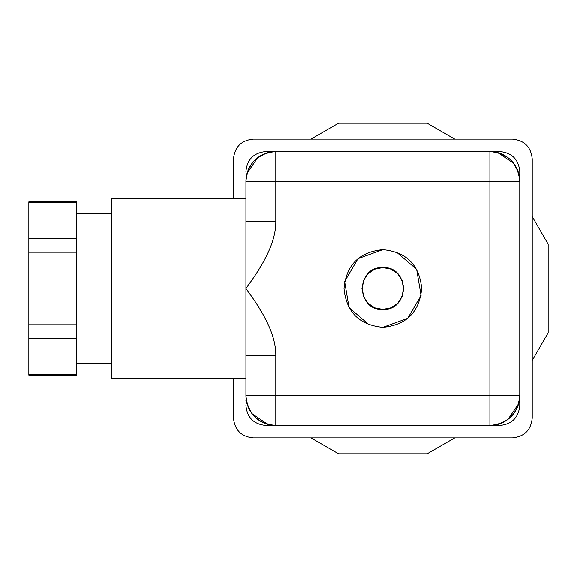<?xml version="1.0" encoding="UTF-8"?>
<svg xmlns="http://www.w3.org/2000/svg" width="577" height="577" viewBox="0 0 577 577"><rect width="100%" height="100%" fill="white"/><g stroke="black" fill="none" stroke-linecap="round" stroke-linejoin="round"><path stroke-width="0.87" d="M532.218 360.387L548.15 332.792L548.15 244.208L532.218 216.613M454.741 139.136L427.139 123.197L338.562 123.197L310.96 139.136M310.96 437.864L338.562 453.803L427.139 453.803L454.741 437.864M28.85 374.769L28.85 338.483L76.647 338.483L76.647 374.769L28.85 374.769M28.85 202.231L76.647 202.231L76.647 201.863L28.85 201.863L28.85 338.483M76.647 338.483L76.647 324.786L28.85 324.786M28.85 252.214L76.647 252.214L76.647 324.786M76.647 252.214L76.647 238.517L28.85 238.517M76.647 202.231L76.647 238.517M76.647 213.815L111.498 213.815M111.498 363.185L76.647 363.185M382.847 249.668C406.446 251.961 419.385 264.908 421.686 288.5C419.385 312.092 406.446 325.039 382.847 327.332C359.255 325.039 346.315 312.092 344.015 288.5C346.315 264.908 359.255 251.961 382.847 249.668L357.978 258.669L344.635 281.554L349.071 307.671L369.201 324.858M375.064 307.909L382.847 309.409C355.872 310.714 355.872 266.285 382.847 267.591C409.829 266.285 409.829 310.714 382.847 309.409L390.853 307.822M382.847 327.332L407.723 318.331L421.066 295.446L416.63 269.329L396.5 252.142M275.806 355.302L275.806 395.548L489.895 395.548L489.895 181.452L275.806 181.452L275.806 221.698C275.986 244.641 260.068 269.279 245.932 288.5C260.061 307.707 275.994 332.359 275.806 355.302L245.932 355.302L245.932 395.548C247.699 413.687 257.659 423.648 275.806 425.422L489.895 425.422C508.041 423.648 518.002 413.687 519.769 395.548L519.769 181.452C518.002 163.313 508.041 153.352 489.895 151.578L275.806 151.578C257.659 153.352 247.699 163.313 245.932 181.452L245.932 355.302M391.062 307.729L397.64 303.286M397.798 303.12L402.169 296.506M402.256 296.289L403.763 288.5M403.763 288.269L402.169 280.494M402.082 280.285L397.64 273.714M397.474 273.548L390.853 269.178M390.636 269.091L382.847 267.591L374.848 269.178M374.639 269.271L368.061 273.714M367.902 273.88L363.532 280.494M363.445 280.71L361.938 288.5M361.938 288.731L363.532 296.506M363.618 296.715L368.061 303.286M368.227 303.452L374.848 307.822M275.806 221.698L245.932 221.698M245.932 198.877L111.498 198.877L111.498 378.123L245.932 378.123M270.822 151.578L266.206 153.157L257.674 157.716L246.985 173.425M519.769 176.475L518.196 171.859L513.638 163.32L497.929 152.638M494.878 425.422L499.494 423.843L508.027 419.284L518.716 403.575M245.932 400.525L247.504 405.141L252.062 413.68L267.771 424.362M233.483 378.123L233.483 417.95C234.666 430.045 241.301 436.688 253.397 437.864L512.304 437.864C524.399 436.688 531.035 430.045 532.218 417.95L532.218 159.05C531.035 146.955 524.399 140.312 512.304 139.136L253.397 139.136C241.301 140.312 234.666 146.955 233.483 159.05L233.483 198.877M245.932 171.499C247.107 159.396 253.75 152.761 265.846 151.578L499.855 151.578C511.95 152.761 518.593 159.396 519.769 171.499L519.769 405.501C518.593 417.604 511.95 424.239 499.855 425.422L265.846 425.422C253.75 424.239 247.107 417.604 245.932 405.501M489.895 181.452L489.895 151.578A29.874 29.874 0 0 1 519.769 181.452L489.895 181.452M275.806 151.578L275.806 181.452L245.932 181.452A29.874 29.874 0 0 1 275.806 151.578M489.895 395.548L519.769 395.548A29.874 29.874 0 0 1 489.895 425.422L489.895 395.548M275.806 395.548L275.806 425.422A29.874 29.874 0 0 1 245.932 395.548L275.806 395.548M76.647 375.137L28.85 375.137"/></g></svg>
